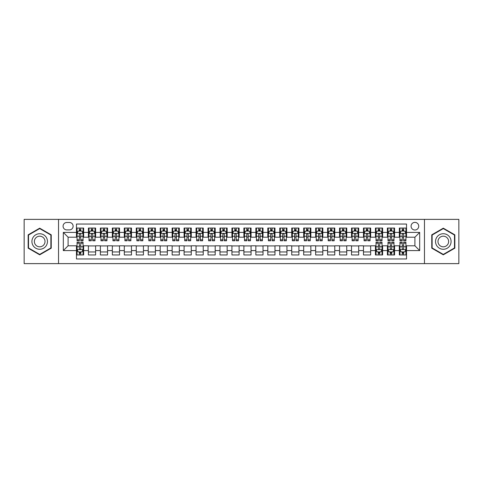 <?xml version="1.0" encoding="UTF-8"?>
<svg xmlns="http://www.w3.org/2000/svg" width="483" height="483" viewBox="0 0 483 483"><rect width="100%" height="100%" fill="white"/><g stroke="black" fill="none" stroke-linecap="round" stroke-linejoin="round"><path stroke-width="0.72" d="M414.903 222.367A3.828 3.828 0 0 0 411.075 226.195A3.828 3.828 0 0 0 414.903 230.017A3.828 3.828 0 0 0 418.731 226.195A3.828 3.828 0 0 0 414.903 222.367M424.466 263.621L458.85 263.621L458.85 219.379L424.466 219.379L424.466 263.621L58.534 263.621L58.534 219.379L24.15 219.379L24.15 263.621L58.534 263.621M406.529 228.048L399.356 228.048L399.356 232.414L394.575 232.414L394.575 237.195L399.356 237.195L399.356 232.414M394.575 232.414L394.575 228.048L387.396 228.048L387.396 232.414L382.614 232.414L382.614 237.195L387.396 237.195L387.396 232.414M382.614 232.414L382.614 228.048L375.436 228.048L375.436 232.414L370.654 232.414L370.654 237.195L375.436 237.195L375.436 232.414M370.654 232.414L370.654 228.048L363.482 228.048L363.482 232.414L358.694 232.414L358.694 237.195L363.482 237.195L363.482 232.414M358.694 232.414L358.694 228.048L351.521 228.048L351.521 232.414L346.74 232.414L346.74 237.195L351.521 237.195L351.521 232.414M346.74 232.414L346.74 228.048L339.561 228.048L339.561 232.414L334.779 232.414L334.779 237.195L339.561 237.195L339.561 232.414M334.779 232.414L334.779 228.048L327.601 228.048L327.601 232.414L322.819 232.414L322.819 237.195L327.601 237.195L327.601 232.414M322.819 232.414L322.819 228.048L315.647 228.048L315.647 232.414L310.859 232.414L310.859 237.195L315.647 237.195L315.647 232.414M310.859 232.414L310.859 228.048L303.686 228.048L303.686 232.414L298.905 232.414L298.905 237.195L303.686 237.195L303.686 232.414M298.905 232.414L298.905 228.048L291.726 228.048L291.726 232.414L286.944 232.414L286.944 237.195L291.726 237.195L291.726 232.414M286.944 232.414L286.944 228.048L279.766 228.048L279.766 232.414L274.984 232.414L274.984 237.195L279.766 237.195L279.766 232.414M274.984 232.414L274.984 228.048L267.811 228.048L267.811 232.414L263.024 232.414L263.024 237.195L267.811 237.195L267.811 232.414M263.024 232.414L263.024 228.048L255.851 228.048L255.851 232.414L251.069 232.414L251.069 237.195L255.851 237.195L255.851 232.414M251.069 232.414L251.069 228.048L243.891 228.048L243.891 232.414L239.109 232.414L239.109 237.195L243.891 237.195L243.891 232.414M239.109 232.414L239.109 228.048L231.931 228.048L231.931 232.414L227.149 232.414L227.149 237.195L231.931 237.195L231.931 232.414M227.149 232.414L227.149 228.048L219.976 228.048L219.976 232.414L215.189 232.414L215.189 237.195L219.976 237.195L219.976 232.414M215.189 232.414L215.189 228.048L208.016 228.048L208.016 232.414L203.234 232.414L203.234 237.195L208.016 237.195L208.016 232.414M203.234 232.414L203.234 228.048L196.056 228.048L196.056 232.414L191.274 232.414L191.274 237.195L196.056 237.195L196.056 232.414M191.274 232.414L191.274 228.048L184.095 228.048L184.095 232.414L179.314 232.414L179.314 237.195L184.095 237.195L184.095 232.414M179.314 232.414L179.314 228.048L172.141 228.048L172.141 232.414L167.353 232.414L167.353 237.195L172.141 237.195L172.141 232.414M167.353 232.414L167.353 228.048L160.181 228.048L160.181 232.414L155.399 232.414L155.399 237.195L160.181 237.195L160.181 232.414M155.399 232.414L155.399 228.048L148.221 228.048L148.221 232.414L143.439 232.414L143.439 237.195L148.221 237.195L148.221 232.414M143.439 232.414L143.439 228.048L136.26 228.048L136.26 232.414L131.479 232.414L131.479 237.195L136.26 237.195L136.26 232.414M131.479 232.414L131.479 228.048L124.306 228.048L124.306 232.414L119.518 232.414L119.518 237.195L124.306 237.195L124.306 232.414M119.518 232.414L119.518 228.048L112.346 228.048L112.346 232.414L107.564 232.414L107.564 237.195L112.346 237.195L112.346 232.414M107.564 232.414L107.564 228.048L100.386 228.048L100.386 232.414L95.604 232.414L95.604 237.195L100.386 237.195L100.386 232.414M95.604 232.414L95.604 228.048L88.425 228.048L88.425 237.195L83.644 237.195L83.644 228.048L76.471 228.048M76.471 254.952L83.644 254.952L83.644 245.805L88.425 245.805L88.425 254.952L95.604 254.952L95.604 245.805L100.386 245.805L100.386 250.586L95.604 250.586M100.386 250.586L100.386 254.952L107.564 254.952L107.564 245.805L112.346 245.805L112.346 250.586L107.564 250.586M112.346 250.586L112.346 254.952L119.518 254.952L119.518 245.805L124.306 245.805L124.306 250.586L119.518 250.586M124.306 250.586L124.306 254.952L131.479 254.952L131.479 245.805L136.26 245.805L136.26 250.586L131.479 250.586M136.26 250.586L136.26 254.952L143.439 254.952L143.439 245.805L148.221 245.805L148.221 250.586L143.439 250.586M148.221 250.586L148.221 254.952L155.399 254.952L155.399 245.805L160.181 245.805L160.181 250.586L155.399 250.586M160.181 250.586L160.181 254.952L167.353 254.952L167.353 245.805L172.141 245.805L172.141 250.586L167.353 250.586M172.141 250.586L172.141 254.952L179.314 254.952L179.314 245.805L184.095 245.805L184.095 250.586L179.314 250.586M184.095 250.586L184.095 254.952L191.274 254.952L191.274 245.805L196.056 245.805L196.056 250.586L191.274 250.586M196.056 250.586L196.056 254.952L203.234 254.952L203.234 245.805L208.016 245.805L208.016 250.586L203.234 250.586M208.016 250.586L208.016 254.952L215.189 254.952L215.189 245.805L219.976 245.805L219.976 250.586L215.189 250.586M219.976 250.586L219.976 254.952L227.149 254.952L227.149 245.805L231.931 245.805L231.931 250.586L227.149 250.586M231.931 250.586L231.931 254.952L239.109 254.952L239.109 245.805L243.891 245.805L243.891 250.586L239.109 250.586M243.891 250.586L243.891 254.952L251.069 254.952L251.069 245.805L255.851 245.805L255.851 250.586L251.069 250.586M255.851 250.586L255.851 254.952L263.024 254.952L263.024 245.805L267.811 245.805L267.811 250.586L263.024 250.586M267.811 250.586L267.811 254.952L274.984 254.952L274.984 245.805L279.766 245.805L279.766 250.586L274.984 250.586M279.766 250.586L279.766 254.952L286.944 254.952L286.944 245.805L291.726 245.805L291.726 250.586L286.944 250.586M291.726 250.586L291.726 254.952L298.905 254.952L298.905 245.805L303.686 245.805L303.686 250.586L298.905 250.586M303.686 250.586L303.686 254.952L310.859 254.952L310.859 245.805L315.647 245.805L315.647 250.586L310.859 250.586M315.647 250.586L315.647 254.952L322.819 254.952L322.819 245.805L327.601 245.805L327.601 250.586L322.819 250.586M327.601 250.586L327.601 254.952L334.779 254.952L334.779 245.805L339.561 245.805L339.561 250.586L334.779 250.586M339.561 250.586L339.561 254.952L346.74 254.952L346.74 245.805L351.521 245.805L351.521 250.586L346.74 250.586M351.521 250.586L351.521 254.952L358.694 254.952L358.694 245.805L363.482 245.805L363.482 250.586L358.694 250.586M363.482 250.586L363.482 254.952L370.654 254.952L370.654 245.805L375.436 245.805L375.436 250.586L370.654 250.586M375.436 250.586L375.436 254.952L382.614 254.952L382.614 245.805L387.396 245.805L387.396 250.586L382.614 250.586M387.396 250.586L387.396 254.952L394.575 254.952L394.575 245.805L399.356 245.805L399.356 250.586L394.575 250.586M66.781 229.902L69.413 229.902A3.707 3.707 0 0 0 73.12 226.195A3.707 3.707 0 0 0 69.413 222.488L66.781 222.488A3.707 3.707 0 0 0 63.074 226.195A3.707 3.707 0 0 0 66.781 229.902M424.466 219.379L58.534 219.379M406.529 232.414L406.529 224.04L76.471 224.04L76.471 237.195L68.097 237.195L68.097 245.805L76.471 245.805L76.471 258.96L406.529 258.96L406.529 245.805L414.903 245.805L414.903 237.195L406.529 237.195L406.529 232.414L419.685 232.414L419.685 250.586L406.529 250.586M76.471 250.586L63.315 250.586L63.315 232.414L76.471 232.414M399.356 250.586L399.356 254.952L406.529 254.952M76.471 231.037L77.069 231.037M79.339 231.037L80.776 231.037M83.046 231.037L83.644 231.037M76.471 237.075L77.069 237.075M79.339 237.075L80.776 237.075M83.046 237.075L83.644 237.075M76.471 245.925L77.069 245.925M79.339 245.925L80.776 245.925M83.046 245.925L83.644 245.925M76.471 251.963L77.069 251.963M79.339 251.963L80.776 251.963M83.046 251.963L83.644 251.963M88.425 237.075L89.029 237.075M91.299 237.075L92.736 237.075M95.006 237.075L95.604 237.075M88.425 231.037L89.029 231.037M91.299 231.037L92.736 231.037M95.006 231.037L95.604 231.037M88.425 245.925L95.604 245.925M88.425 251.963L95.604 251.963M100.386 245.925L107.564 245.925M100.386 251.963L107.564 251.963M100.386 231.037L100.983 231.037M103.259 231.037L104.69 231.037M106.966 231.037L107.564 231.037M100.386 237.075L100.983 237.075M103.259 237.075L104.69 237.075M106.966 237.075L107.564 237.075M112.346 245.925L119.518 245.925M112.346 251.963L119.518 251.963M112.346 231.037L112.944 231.037M115.214 231.037L116.651 231.037M118.921 231.037L119.518 231.037M112.346 237.075L112.944 237.075M115.214 237.075L116.651 237.075M118.921 237.075L119.518 237.075M124.306 245.925L131.479 245.925M124.306 251.963L131.479 251.963M124.306 231.037L124.904 231.037M127.174 231.037L128.611 231.037M130.881 231.037L131.479 231.037M124.306 237.075L124.904 237.075M127.174 237.075L128.611 237.075M130.881 237.075L131.479 237.075M136.26 245.925L143.439 245.925M136.26 251.963L143.439 251.963M136.26 231.037L136.864 231.037M139.134 231.037L140.571 231.037M142.841 231.037L143.439 231.037M136.26 237.075L136.864 237.075M139.134 237.075L140.571 237.075M142.841 237.075L143.439 237.075M148.221 245.925L155.399 245.925M148.221 251.963L155.399 251.963M148.221 231.037L148.818 231.037M151.094 231.037L152.525 231.037M154.801 231.037L155.399 231.037M148.221 237.075L148.818 237.075M151.094 237.075L152.525 237.075M154.801 237.075L155.399 237.075M160.181 245.925L167.353 245.925M160.181 251.963L167.353 251.963M160.181 231.037L160.779 231.037M163.049 231.037L164.486 231.037M166.756 231.037L167.353 231.037M160.181 237.075L160.779 237.075M163.049 237.075L164.486 237.075M166.756 237.075L167.353 237.075M172.141 245.925L179.314 245.925M172.141 251.963L179.314 251.963M172.141 231.037L172.739 231.037M175.009 231.037L176.446 231.037M178.716 231.037L179.314 231.037M172.141 237.075L172.739 237.075M175.009 237.075L176.446 237.075M178.716 237.075L179.314 237.075M184.095 245.925L191.274 245.925M184.095 251.963L191.274 251.963M184.095 231.037L184.693 231.037M186.969 231.037L188.406 231.037M190.676 231.037L191.274 231.037M184.095 237.075L184.693 237.075M186.969 237.075L188.406 237.075M190.676 237.075L191.274 237.075M196.056 245.925L203.234 245.925M196.056 251.963L203.234 251.963M196.056 231.037L196.653 231.037M198.93 231.037L200.36 231.037M202.637 231.037L203.234 231.037M196.056 237.075L196.653 237.075M198.93 237.075L200.36 237.075M202.637 237.075L203.234 237.075M208.016 245.925L215.189 245.925M208.016 251.963L215.189 251.963M208.016 231.037L208.614 231.037M210.884 231.037L212.321 231.037M214.591 231.037L215.189 231.037M208.016 237.075L208.614 237.075M210.884 237.075L212.321 237.075M214.591 237.075L215.189 237.075M219.976 245.925L227.149 245.925M219.976 251.963L227.149 251.963M219.976 231.037L220.574 231.037M222.844 231.037L224.281 231.037M226.551 231.037L227.149 231.037M219.976 237.075L220.574 237.075M222.844 237.075L224.281 237.075M226.551 237.075L227.149 237.075M231.931 245.925L239.109 245.925M231.931 251.963L239.109 251.963M231.931 231.037L232.528 231.037M234.804 231.037L236.235 231.037M238.511 231.037L239.109 231.037M231.931 237.075L232.528 237.075M234.804 237.075L236.235 237.075M238.511 237.075L239.109 237.075M243.891 245.925L251.069 245.925M243.891 251.963L251.069 251.963M243.891 231.037L244.489 231.037M246.765 231.037L248.196 231.037M250.472 231.037L251.069 231.037M243.891 237.075L244.489 237.075M246.765 237.075L248.196 237.075M250.472 237.075L251.069 237.075M255.851 245.925L263.024 245.925M255.851 251.963L263.024 251.963M255.851 231.037L256.449 231.037M258.719 231.037L260.156 231.037M262.426 231.037L263.024 231.037M255.851 237.075L256.449 237.075M258.719 237.075L260.156 237.075M262.426 237.075L263.024 237.075M267.811 245.925L274.984 245.925M267.811 251.963L274.984 251.963M267.811 231.037L268.409 231.037M270.679 231.037L272.116 231.037M274.386 231.037L274.984 231.037M267.811 237.075L268.409 237.075M270.679 237.075L272.116 237.075M274.386 237.075L274.984 237.075M279.766 245.925L286.944 245.925M279.766 251.963L286.944 251.963M279.766 231.037L280.363 231.037M282.64 231.037L284.07 231.037M286.347 231.037L286.944 231.037M279.766 237.075L280.363 237.075M282.64 237.075L284.07 237.075M286.347 237.075L286.944 237.075M291.726 245.925L298.905 245.925M291.726 251.963L298.905 251.963M291.726 231.037L292.324 231.037M294.594 231.037L296.031 231.037M298.307 231.037L298.905 231.037M291.726 237.075L292.324 237.075M294.594 237.075L296.031 237.075M298.307 237.075L298.905 237.075M303.686 245.925L310.859 245.925M303.686 251.963L310.859 251.963M303.686 231.037L304.284 231.037M306.554 231.037L307.991 231.037M310.261 231.037L310.859 231.037M303.686 237.075L304.284 237.075M306.554 237.075L307.991 237.075M310.261 237.075L310.859 237.075M315.647 245.925L322.819 245.925M315.647 251.963L322.819 251.963M315.647 231.037L316.244 231.037M318.514 231.037L319.951 231.037M322.221 231.037L322.819 231.037M315.647 237.075L316.244 237.075M318.514 237.075L319.951 237.075M322.221 237.075L322.819 237.075M327.601 245.925L334.779 245.925M327.601 251.963L334.779 251.963M327.601 231.037L328.199 231.037M330.475 231.037L331.906 231.037M334.182 231.037L334.779 231.037M327.601 237.075L328.199 237.075M330.475 237.075L331.906 237.075M334.182 237.075L334.779 237.075M339.561 245.925L346.74 245.925M339.561 251.963L346.74 251.963M339.561 231.037L340.159 231.037M342.429 231.037L343.866 231.037M346.136 231.037L346.74 231.037M339.561 237.075L340.159 237.075M342.429 237.075L343.866 237.075M346.136 237.075L346.74 237.075M351.521 245.925L358.694 245.925M351.521 251.963L358.694 251.963M351.521 231.037L352.119 231.037M354.389 231.037L355.826 231.037M358.096 231.037L358.694 231.037M351.521 237.075L352.119 237.075M354.389 237.075L355.826 237.075M358.096 237.075L358.694 237.075M363.482 245.925L370.654 245.925M363.482 251.963L370.654 251.963M363.482 231.037L364.079 231.037M366.349 231.037L367.786 231.037M370.056 231.037L370.654 231.037M363.482 237.075L364.079 237.075M366.349 237.075L367.786 237.075M370.056 237.075L370.654 237.075M375.436 245.925L376.034 245.925M378.31 245.925L379.741 245.925M382.017 245.925L382.614 245.925M375.436 251.963L376.034 251.963M378.31 251.963L379.741 251.963M382.017 251.963L382.614 251.963M375.436 231.037L376.034 231.037M378.31 231.037L379.741 231.037M382.017 231.037L382.614 231.037M375.436 237.075L376.034 237.075M378.31 237.075L379.741 237.075M382.017 237.075L382.614 237.075M387.396 245.925L387.994 245.925M390.264 245.925L391.701 245.925M393.971 245.925L394.575 245.925M387.396 251.963L387.994 251.963M390.264 251.963L391.701 251.963M393.971 251.963L394.575 251.963M387.396 231.037L387.994 231.037M390.264 231.037L391.701 231.037M393.971 231.037L394.575 231.037M387.396 237.075L387.994 237.075M390.264 237.075L391.701 237.075M393.971 237.075L394.575 237.075M399.356 245.925L399.954 245.925M402.224 245.925L403.661 245.925M405.931 245.925L406.529 245.925M399.356 251.963L399.954 251.963M402.224 251.963L403.661 251.963M405.931 251.963L406.529 251.963M399.356 231.037L399.954 231.037M402.224 231.037L403.661 231.037M405.931 231.037L406.529 231.037M399.356 237.075L399.954 237.075M402.224 237.075L403.661 237.075M405.931 237.075L406.529 237.075M68.097 237.195L63.315 232.414M68.097 245.805L63.315 250.586M419.685 232.414L414.903 237.195M419.685 250.586L414.903 245.805M39.697 254.825L51.234 248.165L51.234 234.835L39.697 228.175L28.159 234.835L28.159 248.165L39.697 254.825M454.841 234.835L443.303 228.175L431.766 234.835L431.766 248.165L443.303 254.825L454.841 248.165L454.841 234.835M80.776 229.6L79.339 229.6M83.046 239.809L80.776 239.809L80.776 240.782L83.046 240.782L83.046 233.488L81.85 231.097L78.264 231.097L77.069 233.488L77.069 240.782L79.339 240.782L79.339 239.809L77.069 239.809M77.069 233.488L77.069 228.048M83.046 233.488L83.046 228.048M79.339 231.097L79.339 228.048M80.776 228.048L80.776 231.097M80.776 239.809L80.776 234.382C80.299 233.464 79.816 233.464 79.339 234.382L79.339 239.809M79.339 253.4L80.776 253.4M77.069 243.191L79.339 243.191L79.339 242.218L77.069 242.218L77.069 249.512L78.264 251.903L81.85 251.903L83.046 249.512L83.046 242.218L80.776 242.218L80.776 243.191L83.046 243.191M83.046 249.512L83.046 254.952M77.069 249.512L77.069 254.952M80.776 251.903L80.776 254.952M79.339 254.952L79.339 251.903M79.339 243.191L79.339 248.618C79.816 249.536 80.293 249.536 80.776 248.618L80.776 243.191M39.697 233.73A7.77 7.77 0 0 0 31.92 241.5A7.77 7.77 0 0 0 39.697 249.27A7.77 7.77 0 0 0 47.467 241.5A7.77 7.77 0 0 0 39.697 233.73M39.697 236.181A5.319 5.319 0 0 0 34.378 241.5A5.319 5.319 0 0 0 39.697 246.819A5.319 5.319 0 0 0 45.016 241.5A5.319 5.319 0 0 0 39.697 236.181M50.878 247.954L39.697 254.408L28.515 247.954L28.515 235.046L39.697 228.592L50.878 235.046L50.878 247.954M436.572 237.612A7.77 7.77 0 0 0 439.415 248.232A7.77 7.77 0 0 0 450.035 245.388A7.77 7.77 0 0 0 447.192 234.768A7.77 7.77 0 0 0 436.572 237.612M438.697 238.837A5.319 5.319 0 0 0 440.641 246.107A5.319 5.319 0 0 0 447.91 244.163A5.319 5.319 0 0 0 445.966 236.893A5.319 5.319 0 0 0 438.697 238.837M454.485 235.046L454.485 247.954L443.303 254.408L432.122 247.954L432.122 235.046L443.303 228.592L454.485 235.046M92.736 229.6L91.299 229.6M95.006 239.809L92.736 239.809L92.736 240.782L95.006 240.782L95.006 233.488L93.811 231.097L90.224 231.097L89.029 233.488L89.029 240.782L91.299 240.782L91.299 239.809L89.029 239.809M89.029 233.488L89.029 228.048M95.006 233.488L95.006 228.048M91.299 231.097L91.299 228.048M92.736 228.048L92.736 231.097M92.736 239.809L92.736 234.382C92.253 233.464 91.776 233.464 91.299 234.382L91.299 239.809M104.69 229.6L103.259 229.6M106.966 239.809L104.69 239.809L104.69 240.782L106.966 240.782L106.966 233.488L105.771 231.097L102.179 231.097L100.983 233.488L100.983 240.782L103.259 240.782L103.259 239.809L100.983 239.809M100.983 233.488L100.983 228.048M106.966 233.488L106.966 228.048M103.259 231.097L103.259 228.048M104.69 228.048L104.69 231.097M104.69 239.809L104.69 234.382C104.213 233.464 103.736 233.464 103.259 234.382L103.259 239.809M116.651 229.6L115.214 229.6M118.921 239.809L116.651 239.809L116.651 240.782L118.921 240.782L118.921 233.488L117.725 231.097L114.139 231.097L112.944 233.488L112.944 240.782L115.214 240.782L115.214 239.809L112.944 239.809M112.944 233.488L112.944 228.048M118.921 233.488L118.921 228.048M115.214 231.097L115.214 228.048M116.651 228.048L116.651 231.097M116.651 239.809L116.651 234.382C116.174 233.464 115.697 233.464 115.214 234.382L115.214 239.809M128.611 229.6L127.174 229.6M130.881 239.809L128.611 239.809L128.611 240.782L130.881 240.782L130.881 233.488L129.686 231.097L126.099 231.097L124.904 233.488L124.904 240.782L127.174 240.782L127.174 239.809L124.904 239.809M124.904 233.488L124.904 228.048M130.881 233.488L130.881 228.048M127.174 231.097L127.174 228.048M128.611 228.048L128.611 231.097M128.611 239.809L128.611 234.382C128.134 233.464 127.651 233.464 127.174 234.382L127.174 239.809M140.571 229.6L139.134 229.6M142.841 239.809L140.571 239.809L140.571 240.782L142.841 240.782L142.841 233.488L141.646 231.097L138.06 231.097L136.864 233.488L136.864 240.782L139.134 240.782L139.134 239.809L136.864 239.809M136.864 233.488L136.864 228.048M142.841 233.488L142.841 228.048M139.134 231.097L139.134 228.048M140.571 228.048L140.571 231.097M140.571 239.809L140.571 234.382C140.088 233.464 139.611 233.464 139.134 234.382L139.134 239.809M152.525 229.6L151.094 229.6M154.801 239.809L152.525 239.809L152.525 240.782L154.801 240.782L154.801 233.488L153.606 231.097L150.014 231.097L148.818 233.488L148.818 240.782L151.094 240.782L151.094 239.809L148.818 239.809M148.818 233.488L148.818 228.048M154.801 233.488L154.801 228.048M151.094 231.097L151.094 228.048M152.525 228.048L152.525 231.097M152.525 239.809L152.525 234.382C152.048 233.464 151.571 233.464 151.094 234.382L151.094 239.809M164.486 229.6L163.049 229.6M166.756 239.809L164.486 239.809L164.486 240.782L166.756 240.782L166.756 233.488L165.56 231.097L161.974 231.097L160.779 233.488L160.779 240.782L163.049 240.782L163.049 239.809L160.779 239.809M160.779 233.488L160.779 228.048M166.756 233.488L166.756 228.048M163.049 231.097L163.049 228.048M164.486 228.048L164.486 231.097M164.486 239.809L164.486 234.382C164.009 233.464 163.532 233.464 163.049 234.382L163.049 239.809M176.446 229.6L175.009 229.6M178.716 239.809L176.446 239.809L176.446 240.782L178.716 240.782L178.716 233.488L177.521 231.097L173.934 231.097L172.739 233.488L172.739 240.782L175.009 240.782L175.009 239.809L172.739 239.809M172.739 233.488L172.739 228.048M178.716 233.488L178.716 228.048M175.009 231.097L175.009 228.048M176.446 228.048L176.446 231.097M176.446 239.809L176.446 234.382C175.969 233.464 175.486 233.464 175.009 234.382L175.009 239.809M188.406 229.6L186.969 229.6M190.676 239.809L188.406 239.809L188.406 240.782L190.676 240.782L190.676 233.488L189.481 231.097L185.895 231.097L184.693 233.488L184.693 240.782L186.969 240.782L186.969 239.809L184.693 239.809M184.693 233.488L184.693 228.048M190.676 233.488L190.676 228.048M186.969 231.097L186.969 228.048M188.406 228.048L188.406 231.097M188.406 239.809L188.406 234.382C187.923 233.464 187.446 233.464 186.969 234.382L186.969 239.809M200.36 229.6L198.93 229.6M202.637 239.809L200.36 239.809L200.36 240.782L202.637 240.782L202.637 233.488L201.441 231.097L197.849 231.097L196.653 233.488L196.653 240.782L198.93 240.782L198.93 239.809L196.653 239.809M196.653 233.488L196.653 228.048M202.637 233.488L202.637 228.048M198.93 231.097L198.93 228.048M200.36 228.048L200.36 231.097M200.36 239.809L200.36 234.382C199.884 233.464 199.407 233.464 198.93 234.382L198.93 239.809M212.321 229.6L210.884 229.6M214.591 239.809L212.321 239.809L212.321 240.782L214.591 240.782L214.591 233.488L213.395 231.097L209.809 231.097L208.614 233.488L208.614 240.782L210.884 240.782L210.884 239.809L208.614 239.809M208.614 233.488L208.614 228.048M214.591 233.488L214.591 228.048M210.884 231.097L210.884 228.048M212.321 228.048L212.321 231.097M212.321 239.809L212.321 234.382C211.844 233.464 211.367 233.464 210.884 234.382L210.884 239.809M224.281 229.6L222.844 229.6M226.551 239.809L224.281 239.809L224.281 240.782L226.551 240.782L226.551 233.488L225.356 231.097L221.769 231.097L220.574 233.488L220.574 240.782L222.844 240.782L222.844 239.809L220.574 239.809M220.574 233.488L220.574 228.048M226.551 233.488L226.551 228.048M222.844 231.097L222.844 228.048M224.281 228.048L224.281 231.097M224.281 239.809L224.281 234.382C223.804 233.464 223.321 233.464 222.844 234.382L222.844 239.809M236.235 229.6L234.804 229.6M238.511 239.809L236.235 239.809L236.235 240.782L238.511 240.782L238.511 233.488L237.316 231.097L233.73 231.097L232.528 233.488L232.528 240.782L234.804 240.782L234.804 239.809L232.528 239.809M232.528 233.488L232.528 228.048M238.511 233.488L238.511 228.048M234.804 231.097L234.804 228.048M236.235 228.048L236.235 231.097M236.235 239.809L236.235 234.382C235.758 233.464 235.281 233.464 234.804 234.382L234.804 239.809M248.196 229.6L246.765 229.6M250.472 239.809L248.196 239.809L248.196 240.782L250.472 240.782L250.472 233.488L249.27 231.097L245.684 231.097L244.489 233.488L244.489 240.782L246.765 240.782L246.765 239.809L244.489 239.809M244.489 233.488L244.489 228.048M250.472 233.488L250.472 228.048M246.765 231.097L246.765 228.048M248.196 228.048L248.196 231.097M248.196 239.809L248.196 234.382C247.719 233.464 247.242 233.464 246.765 234.382L246.765 239.809M260.156 229.6L258.719 229.6M262.426 239.809L260.156 239.809L260.156 240.782L262.426 240.782L262.426 233.488L261.231 231.097L257.644 231.097L256.449 233.488L256.449 240.782L258.719 240.782L258.719 239.809L256.449 239.809M256.449 233.488L256.449 228.048M262.426 233.488L262.426 228.048M258.719 231.097L258.719 228.048M260.156 228.048L260.156 231.097M260.156 239.809L260.156 234.382C259.679 233.464 259.202 233.464 258.719 234.382L258.719 239.809M272.116 229.6L270.679 229.6M274.386 239.809L272.116 239.809L272.116 240.782L274.386 240.782L274.386 233.488L273.191 231.097L269.605 231.097L268.409 233.488L268.409 240.782L270.679 240.782L270.679 239.809L268.409 239.809M268.409 233.488L268.409 228.048M274.386 233.488L274.386 228.048M270.679 231.097L270.679 228.048M272.116 228.048L272.116 231.097M272.116 239.809L272.116 234.382C271.639 233.464 271.156 233.464 270.679 234.382L270.679 239.809M284.07 229.6L282.64 229.6M286.347 239.809L284.07 239.809L284.07 240.782L286.347 240.782L286.347 233.488L285.151 231.097L281.559 231.097L280.363 233.488L280.363 240.782L282.64 240.782L282.64 239.809L280.363 239.809M280.363 233.488L280.363 228.048M286.347 233.488L286.347 228.048M282.64 231.097L282.64 228.048M284.07 228.048L284.07 231.097M284.07 239.809L284.07 234.382C283.593 233.464 283.116 233.464 282.64 234.382L282.64 239.809M296.031 229.6L294.594 229.6M298.307 239.809L296.031 239.809L296.031 240.782L298.307 240.782L298.307 233.488L297.105 231.097L293.519 231.097L292.324 233.488L292.324 240.782L294.594 240.782L294.594 239.809L292.324 239.809M292.324 233.488L292.324 228.048M298.307 233.488L298.307 228.048M294.594 231.097L294.594 228.048M296.031 228.048L296.031 231.097M296.031 239.809L296.031 234.382C295.554 233.464 295.077 233.464 294.594 234.382L294.594 239.809M307.991 229.6L306.554 229.6M310.261 239.809L307.991 239.809L307.991 240.782L310.261 240.782L310.261 233.488L309.066 231.097L305.479 231.097L304.284 233.488L304.284 240.782L306.554 240.782L306.554 239.809L304.284 239.809M304.284 233.488L304.284 228.048M310.261 233.488L310.261 228.048M306.554 231.097L306.554 228.048M307.991 228.048L307.991 231.097M307.991 239.809L307.991 234.382C307.514 233.464 307.037 233.464 306.554 234.382L306.554 239.809M319.951 229.6L318.514 229.6M322.221 239.809L319.951 239.809L319.951 240.782L322.221 240.782L322.221 233.488L321.026 231.097L317.44 231.097L316.244 233.488L316.244 240.782L318.514 240.782L318.514 239.809L316.244 239.809M316.244 233.488L316.244 228.048M322.221 233.488L322.221 228.048M318.514 231.097L318.514 228.048M319.951 228.048L319.951 231.097M319.951 239.809L319.951 234.382C319.474 233.464 318.991 233.464 318.514 234.382L318.514 239.809M331.906 229.6L330.475 229.6M334.182 239.809L331.906 239.809L331.906 240.782L334.182 240.782L334.182 233.488L332.986 231.097L329.394 231.097L328.199 233.488L328.199 240.782L330.475 240.782L330.475 239.809L328.199 239.809M328.199 233.488L328.199 228.048M334.182 233.488L334.182 228.048M330.475 231.097L330.475 228.048M331.906 228.048L331.906 231.097M331.906 239.809L331.906 234.382C331.429 233.464 330.952 233.464 330.475 234.382L330.475 239.809M343.866 229.6L342.429 229.6M346.136 239.809L343.866 239.809L343.866 240.782L346.136 240.782L346.136 233.488L344.94 231.097L341.354 231.097L340.159 233.488L340.159 240.782L342.429 240.782L342.429 239.809L340.159 239.809M340.159 233.488L340.159 228.048M346.136 233.488L346.136 228.048M342.429 231.097L342.429 228.048M343.866 228.048L343.866 231.097M343.866 239.809L343.866 234.382C343.389 233.464 342.912 233.464 342.429 234.382L342.429 239.809M355.826 229.6L354.389 229.6M358.096 239.809L355.826 239.809L355.826 240.782L358.096 240.782L358.096 233.488L356.901 231.097L353.315 231.097L352.119 233.488L352.119 240.782L354.389 240.782L354.389 239.809L352.119 239.809M352.119 233.488L352.119 228.048M358.096 233.488L358.096 228.048M354.389 231.097L354.389 228.048M355.826 228.048L355.826 231.097M355.826 239.809L355.826 234.382C355.349 233.464 354.872 233.464 354.389 234.382L354.389 239.809M367.786 229.6L366.349 229.6M370.056 239.809L367.786 239.809L367.786 240.782L370.056 240.782L370.056 233.488L368.861 231.097L365.275 231.097L364.079 233.488L364.079 240.782L366.349 240.782L366.349 239.809L364.079 239.809M364.079 233.488L364.079 228.048M370.056 233.488L370.056 228.048M366.349 231.097L366.349 228.048M367.786 228.048L367.786 231.097M367.786 239.809L367.786 234.382C367.309 233.464 366.826 233.464 366.349 234.382L366.349 239.809M379.741 229.6L378.31 229.6M382.017 239.809L379.741 239.809L379.741 240.782L382.017 240.782L382.017 233.488L380.821 231.097L377.229 231.097L376.034 233.488L376.034 240.782L378.31 240.782L378.31 239.809L376.034 239.809M376.034 233.488L376.034 228.048M382.017 233.488L382.017 228.048M378.31 231.097L378.31 228.048M379.741 228.048L379.741 231.097M379.741 239.809L379.741 234.382C379.264 233.464 378.787 233.464 378.31 234.382L378.31 239.809M378.31 253.4L379.741 253.4M376.034 243.191L378.31 243.191L378.31 242.218L376.034 242.218L376.034 249.512L377.229 251.903L380.821 251.903L382.017 249.512L382.017 242.218L379.741 242.218L379.741 243.191L382.017 243.191M382.017 249.512L382.017 254.952M376.034 249.512L376.034 254.952M379.741 251.903L379.741 254.952M378.31 254.952L378.31 251.903M378.31 243.191L378.31 248.618C378.787 249.536 379.264 249.536 379.741 248.618L379.741 243.191M391.701 229.6L390.264 229.6M393.971 239.809L391.701 239.809L391.701 240.782L393.971 240.782L393.971 233.488L392.776 231.097L389.189 231.097L387.994 233.488L387.994 240.782L390.264 240.782L390.264 239.809L387.994 239.809M387.994 233.488L387.994 228.048M393.971 233.488L393.971 228.048M390.264 231.097L390.264 228.048M391.701 228.048L391.701 231.097M391.701 239.809L391.701 234.382C391.224 233.464 390.747 233.464 390.264 234.382L390.264 239.809M390.264 253.4L391.701 253.4M387.994 243.191L390.264 243.191L390.264 242.218L387.994 242.218L387.994 249.512L389.189 251.903L392.776 251.903L393.971 249.512L393.971 242.218L391.701 242.218L391.701 243.191L393.971 243.191M393.971 249.512L393.971 254.952M387.994 249.512L387.994 254.952M391.701 251.903L391.701 254.952M390.264 254.952L390.264 251.903M390.264 243.191L390.264 248.618C390.747 249.536 391.224 249.536 391.701 248.618L391.701 243.191M403.661 229.6L402.224 229.6M405.931 239.809L403.661 239.809L403.661 240.782L405.931 240.782L405.931 233.488L404.736 231.097L401.15 231.097L399.954 233.488L399.954 240.782L402.224 240.782L402.224 239.809L399.954 239.809M399.954 233.488L399.954 228.048M405.931 233.488L405.931 228.048M402.224 231.097L402.224 228.048M403.661 228.048L403.661 231.097M403.661 239.809L403.661 234.382C403.184 233.464 402.707 233.464 402.224 234.382L402.224 239.809M402.224 253.4L403.661 253.4M399.954 243.191L402.224 243.191L402.224 242.218L399.954 242.218L399.954 249.512L401.15 251.903L404.736 251.903L405.931 249.512L405.931 242.218L403.661 242.218L403.661 243.191L405.931 243.191M405.931 249.512L405.931 254.952M399.954 249.512L399.954 254.952M403.661 251.903L403.661 254.952M402.224 254.952L402.224 251.903M402.224 243.191L402.224 248.618C402.701 249.536 403.184 249.536 403.661 248.618L403.661 243.191M88.425 250.586L83.644 250.586M88.425 232.414L83.644 232.414M83.016 233.428L77.099 233.428M77.069 231.755L77.932 231.755M82.182 231.755L83.046 231.755M79.339 236.259L77.069 236.259M83.046 236.259L80.776 236.259M80.776 230.361L79.339 230.361M77.099 249.572L83.016 249.572M83.046 251.245L82.182 251.245M77.932 251.245L77.069 251.245M80.776 246.741L83.046 246.741M77.069 246.741L79.339 246.741M79.339 252.639L80.776 252.639M94.976 233.428L89.053 233.428M89.029 231.755L89.892 231.755M94.137 231.755L95.006 231.755M91.299 236.259L89.029 236.259M95.006 236.259L92.736 236.259M92.736 230.361L91.299 230.361M106.936 233.428L101.013 233.428M100.983 231.755L101.853 231.755M106.097 231.755L106.966 231.755M103.259 236.259L100.983 236.259M106.966 236.259L104.69 236.259M104.69 230.361L103.259 230.361M118.89 233.428L112.974 233.428M112.944 231.755L113.813 231.755M118.057 231.755L118.921 231.755M115.214 236.259L112.944 236.259M118.921 236.259L116.651 236.259M116.651 230.361L115.214 230.361M130.851 233.428L124.934 233.428M124.904 231.755L125.767 231.755M130.018 231.755L130.881 231.755M127.174 236.259L124.904 236.259M130.881 236.259L128.611 236.259M128.611 230.361L127.174 230.361M142.811 233.428L136.888 233.428M136.864 231.755L137.727 231.755M141.972 231.755L142.841 231.755M139.134 236.259L136.864 236.259M142.841 236.259L140.571 236.259M140.571 230.361L139.134 230.361M154.771 233.428L148.849 233.428M148.818 231.755L149.688 231.755M153.932 231.755L154.801 231.755M151.094 236.259L148.818 236.259M154.801 236.259L152.525 236.259M152.525 230.361L151.094 230.361M166.726 233.428L160.809 233.428M160.779 231.755L161.648 231.755M165.892 231.755L166.756 231.755M163.049 236.259L160.779 236.259M166.756 236.259L164.486 236.259M164.486 230.361L163.049 230.361M178.686 233.428L172.769 233.428M172.739 231.755L173.602 231.755M177.853 231.755L178.716 231.755M175.009 236.259L172.739 236.259M178.716 236.259L176.446 236.259M176.446 230.361L175.009 230.361M190.646 233.428L184.723 233.428M184.693 231.755L185.563 231.755M189.807 231.755L190.676 231.755M186.969 236.259L184.693 236.259M190.676 236.259L188.406 236.259M188.406 230.361L186.969 230.361M202.606 233.428L196.684 233.428M196.653 231.755L197.523 231.755M201.767 231.755L202.637 231.755M198.93 236.259L196.653 236.259M202.637 236.259L200.36 236.259M200.36 230.361L198.93 230.361M214.561 233.428L208.644 233.428M208.614 231.755L209.483 231.755M213.727 231.755L214.591 231.755M210.884 236.259L208.614 236.259M214.591 236.259L212.321 236.259M212.321 230.361L210.884 230.361M226.521 233.428L220.604 233.428M220.574 231.755L221.437 231.755M225.682 231.755L226.551 231.755M222.844 236.259L220.574 236.259M226.551 236.259L224.281 236.259M224.281 230.361L222.844 230.361M238.481 233.428L232.558 233.428M232.528 231.755L233.398 231.755M237.642 231.755L238.511 231.755M234.804 236.259L232.528 236.259M238.511 236.259L236.235 236.259M236.235 230.361L234.804 230.361M250.442 233.428L244.519 233.428M244.489 231.755L245.358 231.755M249.602 231.755L250.472 231.755M246.765 236.259L244.489 236.259M250.472 236.259L248.196 236.259M248.196 230.361L246.765 230.361M262.396 233.428L256.479 233.428M256.449 231.755L257.318 231.755M261.563 231.755L262.426 231.755M258.719 236.259L256.449 236.259M262.426 236.259L260.156 236.259M260.156 230.361L258.719 230.361M274.356 233.428L268.439 233.428M268.409 231.755L269.272 231.755M273.517 231.755L274.386 231.755M270.679 236.259L268.409 236.259M274.386 236.259L272.116 236.259M272.116 230.361L270.679 230.361M286.316 233.428L280.394 233.428M280.363 231.755L281.233 231.755M285.477 231.755L286.347 231.755M282.64 236.259L280.363 236.259M286.347 236.259L284.07 236.259M284.07 230.361L282.64 230.361M298.277 233.428L292.354 233.428M292.324 231.755L293.193 231.755M297.437 231.755L298.307 231.755M294.594 236.259L292.324 236.259M298.307 236.259L296.031 236.259M296.031 230.361L294.594 230.361M310.231 233.428L304.314 233.428M304.284 231.755L305.147 231.755M309.398 231.755L310.261 231.755M306.554 236.259L304.284 236.259M310.261 236.259L307.991 236.259M307.991 230.361L306.554 230.361M322.191 233.428L316.274 233.428M316.244 231.755L317.108 231.755M321.352 231.755L322.221 231.755M318.514 236.259L316.244 236.259M322.221 236.259L319.951 236.259M319.951 230.361L318.514 230.361M334.151 233.428L328.229 233.428M328.199 231.755L329.068 231.755M333.312 231.755L334.182 231.755M330.475 236.259L328.199 236.259M334.182 236.259L331.906 236.259M331.906 230.361L330.475 230.361M346.112 233.428L340.189 233.428M340.159 231.755L341.028 231.755M345.273 231.755L346.136 231.755M342.429 236.259L340.159 236.259M346.136 236.259L343.866 236.259M343.866 230.361L342.429 230.361M358.066 233.428L352.149 233.428M352.119 231.755L352.982 231.755M357.233 231.755L358.096 231.755M354.389 236.259L352.119 236.259M358.096 236.259L355.826 236.259M355.826 230.361L354.389 230.361M370.026 233.428L364.11 233.428M364.079 231.755L364.943 231.755M369.187 231.755L370.056 231.755M366.349 236.259L364.079 236.259M370.056 236.259L367.786 236.259M367.786 230.361L366.349 230.361M381.987 233.428L376.064 233.428M376.034 231.755L376.903 231.755M381.147 231.755L382.017 231.755M378.31 236.259L376.034 236.259M382.017 236.259L379.741 236.259M379.741 230.361L378.31 230.361M376.064 249.572L381.987 249.572M382.017 251.245L381.147 251.245M376.903 251.245L376.034 251.245M379.741 246.741L382.017 246.741M376.034 246.741L378.31 246.741M378.31 252.639L379.741 252.639M393.947 233.428L388.024 233.428M387.994 231.755L388.863 231.755M393.108 231.755L393.971 231.755M390.264 236.259L387.994 236.259M393.971 236.259L391.701 236.259M391.701 230.361L390.264 230.361M388.024 249.572L393.947 249.572M393.971 251.245L393.108 251.245M388.863 251.245L387.994 251.245M391.701 246.741L393.971 246.741M387.994 246.741L390.264 246.741M390.264 252.639L391.701 252.639M405.901 233.428L399.984 233.428M399.954 231.755L400.818 231.755M405.068 231.755L405.931 231.755M402.224 236.259L399.954 236.259M405.931 236.259L403.661 236.259M403.661 230.361L402.224 230.361M399.984 249.572L405.901 249.572M405.931 251.245L405.068 251.245M400.818 251.245L399.954 251.245M403.661 246.741L405.931 246.741M399.954 246.741L402.224 246.741M402.224 252.639L403.661 252.639"/></g></svg>
